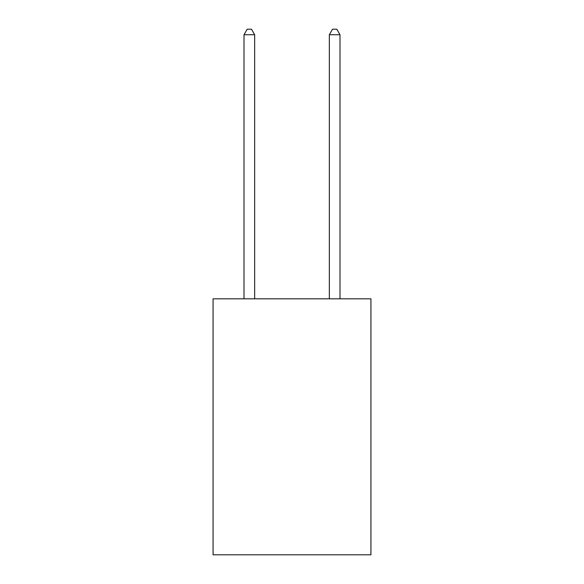 <?xml version="1.0" encoding="UTF-8"?>
<svg xmlns="http://www.w3.org/2000/svg" width="584" height="584" viewBox="0 0 584 584"><rect width="100%" height="100%" fill="white"/><g stroke="black" fill="none" stroke-linecap="round" stroke-linejoin="round"><path stroke-width="0.88" d="M370.928 298.826L370.928 554.8L213.072 554.8L213.072 298.826L370.928 298.826M254.668 298.826L254.668 34.748L244.002 34.748L244.002 298.826M244.002 34.748L247.207 29.2L251.47 29.2L254.668 34.748M339.998 298.826L339.998 34.748L329.332 34.748L329.332 298.826M329.332 34.748L332.53 29.2L336.793 29.2L339.998 34.748"/></g></svg>
